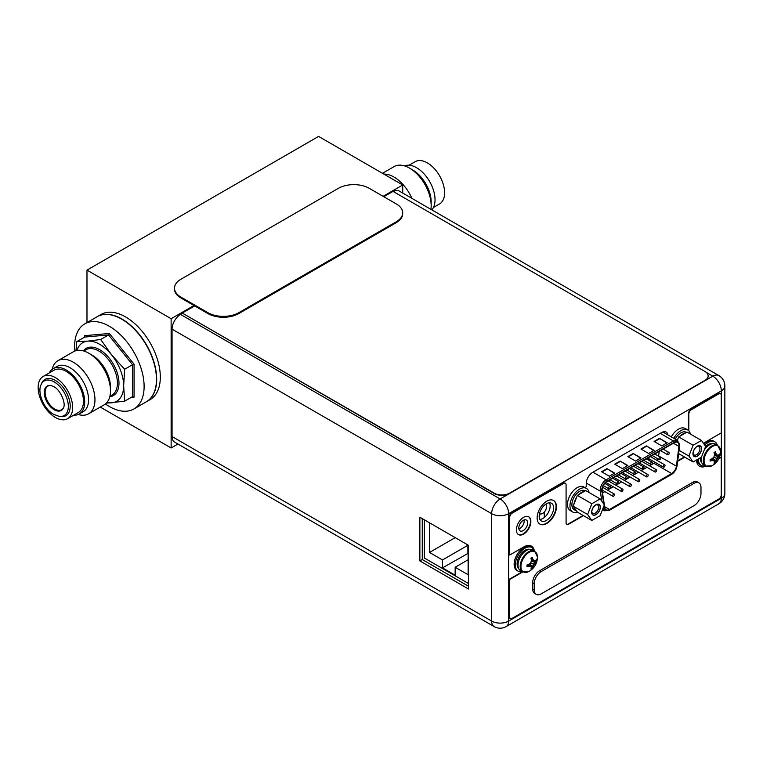 <?xml version="1.0" encoding="UTF-8"?>
<svg xmlns="http://www.w3.org/2000/svg" width="763" height="763" viewBox="0 0 763 763"><rect width="100%" height="100%" fill="white"/><g stroke="black" fill="none" stroke-linecap="round" stroke-linejoin="round"><path stroke-width="1.14" d="M402.73 193.058L402.73 184.999L383.112 196.32M193.974 305.524L171.131 318.715L171.131 447.967L177.951 444.028M171.131 318.715L86.982 270.131L318.581 136.415L402.73 184.999M100.287 407.07L171.131 447.967M86.982 270.131L86.982 322.806M150.139 399.593A49.128 28.365 -120 0 0 160.316 377.103A49.128 28.365 -120 0 0 138.876 327.661A49.128 28.365 -120 0 0 101.012 314.499L97.387 316.588A49.128 28.365 60 0 1 135.242 329.759A49.128 28.365 60 0 1 156.692 379.201A49.128 28.365 60 0 1 146.515 401.691A49.128 28.365 60 0 1 146.401 401.758L150.139 399.593M433.441 207.479L439.555 203.95A24.397 14.087 -120 0 0 444.61 192.781A24.397 14.087 -120 0 0 433.956 168.222A24.397 14.087 -120 0 0 415.158 161.689L409.044 165.209M431.848 209.873A26.152 15.098 -120 0 0 435.034 199.734A26.152 15.098 -120 0 0 424.285 174.136A26.152 15.098 -120 0 0 404.533 165.886M409.483 168.089L412.688 169.939A26.152 15.098 60 0 1 431.171 201.957L431.171 205.657A30.682 17.711 -120 0 0 409.483 168.089A30.682 17.711 -120 0 0 394.147 166.563L382.473 173.306M430.923 209.339A30.682 17.711 -120 0 0 431.171 205.657M383.837 174.098A30.682 17.711 60 0 1 411.906 198.361M76.901 350.465A33.849 19.542 60 0 1 87.755 341.137A33.849 19.542 60 0 1 99.715 344.342A33.849 19.542 60 0 1 111.684 354.957A33.849 19.542 60 0 1 123.654 385.792A33.849 19.542 60 0 1 111.684 402.816A33.849 19.542 60 0 1 106.934 402.492M76.004 350.665L76.777 341.633L87.755 341.137L100.706 339.497L111.684 354.957L124.646 369.263L123.654 385.792L124.646 401.176L106.295 403.188M124.646 401.176L132.524 396.626L134.069 397.141L134.069 364.199L109.367 333.469L84.664 335.672L84.664 337.074L108.594 334.938L109.367 333.469M131.188 397.399L134.069 397.141M132.524 396.626L132.524 364.714L134.069 364.199M74.85 351.047A49.128 28.365 60 0 1 74.631 346.345A49.128 28.365 60 0 1 84.798 323.855A49.128 28.365 60 0 1 122.662 337.017A49.128 28.365 60 0 1 144.112 386.459A49.128 28.365 60 0 1 133.935 408.949A49.128 28.365 60 0 1 105.418 403.98M133.935 408.949L146.286 401.824A49.128 28.365 -120 0 0 156.463 379.335A49.128 28.365 -120 0 0 135.013 329.893A49.128 28.365 -120 0 0 97.159 316.721L84.798 323.855M50.968 385.496A13.648 7.878 -120 0 0 47.935 386.116A13.648 7.878 -120 0 0 45.112 392.363A13.648 7.878 -120 0 0 54.764 409.073A13.648 7.878 -120 0 0 61.584 409.75A13.648 7.878 -120 0 0 63.634 407.432M60.687 416.579A20.944 12.094 -120 0 0 69.967 402.864A20.944 12.094 -120 0 0 55.403 380.46A20.944 12.094 -120 0 0 41.574 383.474L41.021 384.819A19.962 11.521 60 0 1 54.211 381.948A19.962 11.521 60 0 1 68.088 403.312A19.962 11.521 60 0 1 59.247 416.388L60.687 416.579M72.657 407.518A24.397 14.087 60 0 1 67.602 418.696A24.397 14.087 60 0 1 48.803 412.154A24.397 14.087 60 0 1 38.15 387.594A24.397 14.087 60 0 1 43.205 376.426A24.397 14.087 60 0 1 62.003 382.969A24.397 14.087 60 0 1 72.657 407.518M67.602 418.696L78.417 412.449A24.397 14.087 -120 0 0 83.463 401.281A24.397 14.087 -120 0 0 72.819 376.722A24.397 14.087 -120 0 0 54.011 370.189L43.205 376.426M49.309 372.897A26.152 15.098 60 0 1 53.143 368.672A26.152 15.098 60 0 1 73.286 375.682A26.152 15.098 60 0 1 84.703 401.996A26.152 15.098 60 0 1 79.285 413.966A26.152 15.098 60 0 1 73.715 415.167M79.285 413.966L83.148 411.734A26.152 15.098 -120 0 0 88.565 399.764A26.152 15.098 -120 0 0 77.149 373.45A26.152 15.098 -120 0 0 56.996 366.45L53.143 368.672M52.151 369.34A30.682 17.711 60 0 1 57.94 360.67A30.682 17.711 60 0 1 81.574 368.891A30.682 17.711 60 0 1 94.965 399.764A30.682 17.711 60 0 1 88.613 413.813A30.682 17.711 60 0 1 78.217 414.49M88.613 413.813L104.13 404.848A30.682 17.711 -120 0 0 110.482 390.809A30.682 17.711 -120 0 0 88.794 353.231A30.682 17.711 -120 0 0 73.458 351.714L57.94 360.67M110.482 390.809L110.482 387.108A26.152 15.098 60 0 0 91.999 355.081L88.794 353.231M124.646 369.263L132.524 364.714L108.594 334.938L100.706 339.497M76.777 341.633L84.664 337.074M539.517 518.611L539.803 513.737A5.599 3.233 -60 0 1 539.517 513.537M544.305 517.486L544.305 512.04M679.003 445.516A6.772 3.91 120 0 0 677.601 442.416A6.772 3.91 120 0 0 674.215 442.759L606.928 481.606A6.772 3.91 120 0 0 602.141 489.894A6.772 3.91 120 0 0 602.207 490.733L604.754 507.538A6.772 3.91 120 0 0 606.099 509.798A6.772 3.91 120 0 0 609.475 509.465L671.669 473.556A6.772 3.91 120 0 0 676.399 466.174L678.946 446.431A6.772 3.91 120 0 0 679.003 445.516M659.222 451.41L658.641 455.931A6.772 3.91 -60 0 1 658.603 456.188M657.801 458.754A6.772 3.91 -60 0 1 656.924 460.347M655.188 462.368A6.772 3.91 -60 0 1 653.91 463.303L649.571 465.811M602.541 492.965L604.868 491.62M607.491 490.104L613.29 486.756M615.903 485.249L621.702 481.901M624.325 480.385L630.114 477.047M632.737 475.53L638.526 472.183M641.149 470.676L646.948 467.328M648.684 458.611L648.464 459.936L648.836 458.706M649.055 459.526L648.731 460.289M649.742 459.507L649.084 459.049M647.148 459.297L647.797 459.097L647.797 459.669M609.313 476.217L614.711 473.098L606.995 468.644L601.587 471.763L609.313 476.217M661.807 445.907L667.205 442.788L659.49 438.334L654.082 441.453L661.807 445.907M622.436 468.644L627.835 465.525L620.119 461.062L614.711 464.181L622.436 468.644M648.684 453.489L654.082 450.37L646.366 445.907L640.958 449.035L648.684 453.489M635.56 461.062L640.958 457.943L633.242 453.489L627.835 456.608L635.56 461.062M614.329 473.318L606.995 468.644M606.995 469.092L601.978 471.982M666.824 443.017L659.49 438.334M659.49 438.782L654.473 441.672M627.453 465.745L620.119 461.062M620.119 461.51L615.102 464.409M653.7 450.59L646.366 445.907M646.366 446.355L641.349 449.254M640.577 458.172L633.242 453.489M633.242 453.937L628.226 456.827M649.904 459.603L649.237 459.145L649.904 459.603L649.17 460.9M649.189 460.432L649.351 459.755M649.208 459.612L648.617 460.032M647.301 459.383L647.797 459.097M665.05 465.478A1.307 0.753 -60 0 1 664.478 466.794A1.307 0.753 -60 0 1 663.467 467.147A1.307 0.753 -60 0 1 663.19 466.546A1.307 0.753 -60 0 1 663.762 465.23A1.307 0.753 -60 0 1 664.773 464.877A1.307 0.753 -60 0 1 665.05 465.478M648.216 475.196A1.307 0.753 -60 0 1 647.644 476.513A1.307 0.753 -60 0 1 646.633 476.865A1.307 0.753 -60 0 1 646.366 476.265A1.307 0.753 -60 0 1 646.938 474.948A1.307 0.753 -60 0 1 647.949 474.596A1.307 0.753 -60 0 1 648.216 475.196M631.392 484.915A1.307 0.753 -60 0 1 630.82 486.231A1.307 0.753 -60 0 1 629.809 486.584A1.307 0.753 -60 0 1 629.532 485.983A1.307 0.753 -60 0 1 630.104 484.658A1.307 0.753 -60 0 1 631.115 484.314A1.307 0.753 -60 0 1 631.392 484.915M614.558 494.624A1.307 0.753 -60 0 1 613.986 495.95A1.307 0.753 -60 0 1 612.975 496.293A1.307 0.753 -60 0 1 612.708 495.692A1.307 0.753 -60 0 1 613.28 494.376A1.307 0.753 -60 0 1 614.282 494.023A1.307 0.753 -60 0 1 614.558 494.624M660.844 457.924A1.307 0.753 -60 0 1 660.272 459.24A1.307 0.753 -60 0 1 659.261 459.593A1.307 0.753 -60 0 1 658.984 458.992A1.307 0.753 -60 0 1 659.556 457.676A1.307 0.753 -60 0 1 660.567 457.323A1.307 0.753 -60 0 1 660.844 457.924M644.01 467.643A1.307 0.753 -60 0 1 643.438 468.959A1.307 0.753 -60 0 1 642.427 469.312A1.307 0.753 -60 0 1 642.16 468.711A1.307 0.753 -60 0 1 642.732 467.395A1.307 0.753 -60 0 1 643.734 467.042A1.307 0.753 -60 0 1 644.01 467.643M627.176 477.352A1.307 0.753 -60 0 1 626.604 478.678A1.307 0.753 -60 0 1 625.603 479.021A1.307 0.753 -60 0 1 625.326 478.43A1.307 0.753 -60 0 1 625.898 477.104A1.307 0.753 -60 0 1 626.909 476.761A1.307 0.753 -60 0 1 627.176 477.352M610.352 487.071A1.307 0.753 -60 0 1 609.78 488.387A1.307 0.753 -60 0 1 608.769 488.74A1.307 0.753 -60 0 1 608.502 488.139A1.307 0.753 -60 0 1 609.065 486.823A1.307 0.753 -60 0 1 610.076 486.47A1.307 0.753 -60 0 1 610.352 487.071M618.764 482.216A1.307 0.753 -60 0 1 618.192 483.532A1.307 0.753 -60 0 1 617.181 483.885A1.307 0.753 -60 0 1 616.914 483.284A1.307 0.753 -60 0 1 617.486 481.968A1.307 0.753 -60 0 1 618.497 481.615A1.307 0.753 -60 0 1 618.764 482.216M635.598 472.497A1.307 0.753 -60 0 1 635.026 473.813A1.307 0.753 -60 0 1 634.015 474.166A1.307 0.753 -60 0 1 633.738 473.565A1.307 0.753 -60 0 1 634.311 472.249A1.307 0.753 -60 0 1 635.321 471.896A1.307 0.753 -60 0 1 635.598 472.497M652.422 462.779A1.307 0.753 -60 0 1 651.85 464.095A1.307 0.753 -60 0 1 650.839 464.448A1.307 0.753 -60 0 1 650.572 463.847A1.307 0.753 -60 0 1 651.144 462.531A1.307 0.753 -60 0 1 652.155 462.178A1.307 0.753 -60 0 1 652.422 462.779M669.256 453.06A1.307 0.753 -60 0 1 668.684 454.386A1.307 0.753 -60 0 1 667.673 454.738A1.307 0.753 -60 0 1 667.406 454.138A1.307 0.753 -60 0 1 667.978 452.812A1.307 0.753 -60 0 1 668.979 452.469A1.307 0.753 -60 0 1 669.256 453.06M622.97 489.77A1.307 0.753 -60 0 1 622.398 491.086A1.307 0.753 -60 0 1 621.387 491.439A1.307 0.753 -60 0 1 621.12 490.838A1.307 0.753 -60 0 1 621.692 489.522A1.307 0.753 -60 0 1 622.703 489.169A1.307 0.753 -60 0 1 622.97 489.77M639.804 480.051A1.307 0.753 -60 0 1 639.232 481.367A1.307 0.753 -60 0 1 638.221 481.72A1.307 0.753 -60 0 1 637.954 481.119A1.307 0.753 -60 0 1 638.517 479.803A1.307 0.753 -60 0 1 639.528 479.45A1.307 0.753 -60 0 1 639.804 480.051M656.628 470.332A1.307 0.753 -60 0 1 656.056 471.658A1.307 0.753 -60 0 1 655.055 472.001A1.307 0.753 -60 0 1 654.778 471.41A1.307 0.753 -60 0 1 655.35 470.084A1.307 0.753 -60 0 1 656.361 469.741A1.307 0.753 -60 0 1 656.628 470.332M545.679 504.229A5.599 3.233 -60 0 1 546.566 506.603A5.599 3.233 -60 0 1 544.124 512.24A5.599 3.233 -60 0 1 539.803 513.737M673.796 438.334A13.648 7.878 -60 0 1 687.73 429.941L685.26 428.51A13.648 7.878 120 0 0 671.326 436.903M687.73 429.941A13.648 7.878 -60 0 1 690.353 434.033M586.442 488.415L583.972 486.994A13.648 7.878 120 0 0 573.461 490.647A13.648 7.878 120 0 0 567.5 504.381A13.648 7.878 120 0 0 570.323 510.628L572.794 512.059A13.648 7.878 -60 0 1 569.971 505.812A13.648 7.878 -60 0 1 575.931 492.078A13.648 7.878 -60 0 1 586.442 488.415A13.648 7.878 -60 0 1 589.065 492.507M577.648 512.278A13.648 7.878 -60 0 1 572.794 512.059M701.455 440.442L705.632 446.384L701.455 457.151L693.09 461.977L688.913 456.036L693.09 445.258L701.455 440.442L687.015 432.106L678.66 436.932L693.09 445.258M693.062 453.642A5.951 3.433 120 0 0 697.277 456.064A5.951 3.433 120 0 0 701.483 448.778A5.951 3.433 120 0 0 697.277 446.345A5.951 3.433 120 0 0 693.062 453.642M686.519 432.392L686.366 432.306A10.92 6.304 120 0 0 680.911 432.84A10.92 6.304 120 0 0 675.16 439.116M680.148 436.064A10.92 6.304 -60 0 1 682.837 433.956A10.92 6.304 -60 0 1 685.527 432.964M677.096 440.232A10.92 6.304 -60 0 1 677.916 438.849L677.325 440.365M678.65 453.623L693.09 461.977M679.07 450.351L688.913 456.036M678.66 436.932L677.916 438.849M693.081 453.155A4.855 2.804 120 0 0 694.072 454.967A4.855 2.804 120 0 0 697.811 453.67A4.855 2.804 120 0 0 699.938 448.778A4.855 2.804 120 0 0 698.927 446.555A4.855 2.804 120 0 0 696.867 446.603M692.947 453.708A6.114 3.529 120 0 0 694.216 456.503A6.114 3.529 120 0 0 698.927 454.862A6.114 3.529 120 0 0 701.598 448.711A6.114 3.529 120 0 0 700.329 445.916A6.114 3.529 120 0 0 695.618 447.547A6.114 3.529 120 0 0 692.947 453.708M600.166 498.916L604.344 504.858L600.166 515.626L591.811 520.452L587.634 514.51L591.811 503.742L600.166 498.916L585.726 490.58L577.372 495.406L591.811 503.742M591.783 512.116A5.951 3.433 120 0 0 595.989 514.539A5.951 3.433 120 0 0 600.195 507.252A5.951 3.433 120 0 0 595.989 504.829A5.951 3.433 120 0 0 591.783 512.116M585.231 490.867L585.078 490.781A10.92 6.304 120 0 0 579.622 491.324A10.92 6.304 120 0 0 572.488 500.938A10.92 6.304 120 0 0 574.158 509.694L576.094 510.809A10.92 6.304 -60 0 1 573.938 507.233L576.628 511.057A10.92 6.304 -60 0 1 576.094 510.809M578.859 494.548A10.92 6.304 -60 0 1 581.549 492.44A10.92 6.304 -60 0 1 584.239 491.439M573.938 504.257A10.92 6.304 -60 0 1 576.628 497.323L573.194 506.174L573.938 507.233M576.628 511.057L577.372 512.116L591.811 520.452M573.194 506.174L587.634 514.51M577.372 495.406L576.628 497.323M591.802 511.639A4.855 2.804 120 0 0 592.784 513.451A4.855 2.804 120 0 0 596.532 512.145A4.855 2.804 120 0 0 598.65 507.252A4.855 2.804 120 0 0 597.648 505.03A4.855 2.804 120 0 0 595.579 505.087M591.659 512.183A6.114 3.529 120 0 0 592.927 514.977A6.114 3.529 120 0 0 597.639 513.346A6.114 3.529 120 0 0 600.309 507.185A6.114 3.529 120 0 0 599.041 504.391A6.114 3.529 120 0 0 594.329 506.031A6.114 3.529 120 0 0 591.659 512.183M701.34 457.218A11.95 6.905 120 0 0 701.149 459.402A11.95 6.905 120 0 0 703.62 464.877L705.785 466.126A11.95 6.905 -60 0 1 703.305 460.652A11.95 6.905 -60 0 1 708.522 448.615A11.95 6.905 -60 0 1 717.735 445.42L715.58 444.171A11.95 6.905 120 0 0 704.144 450.218M705.785 466.126L712.079 465.707A11.645 6.724 -60 0 1 704.068 460.833A11.645 6.724 120 0 1 712.194 446.632A11.645 6.724 120 0 1 720.53 451.076L717.735 445.42M714.511 454.691L719.442 455.625L719.414 453.975A16.223 9.366 180 0 1 718.527 455.082A15.937 3.367 -158.8 0 1 717.182 455.091A15.937 3.367 -141.2 0 0 716.018 453.632A16.223 9.366 -120 0 0 715.494 451.706L714.034 452.554A16.223 9.366 60 0 1 714.55 454.481A15.937 12.57 95.1 0 1 713.882 456.999A15.937 12.57 144.9 0 1 712.041 458.83A16.223 9.366 180 0 1 710.115 459.345L710.115 461.033A16.223 9.366 0 0 0 712.041 460.518A15.937 3.367 21.2 0 0 713.882 460.814A15.937 3.367 38.8 0 1 714.55 461.968A16.223 9.366 60 0 1 714.034 463.303L715.494 462.454A16.223 9.366 -120 0 0 716.018 461.129A15.937 12.57 -84.9 0 0 717.182 458.906A15.937 12.57 -35.1 0 0 718.527 456.779A16.223 9.366 0 0 0 719.414 455.664L716.419 458.458L715.494 462.454M716.018 453.632L717.182 455.091M714.244 453.279L715.494 453.336L715.494 451.706M714.511 454.319L716.419 454.643M710.849 459.173L711.526 460.223L710.115 461.033M711.879 458.878L713.109 460.366L712.041 460.518M712.203 458.687L715.475 462.492M712.709 458.22L716.018 461.129M713.882 456.999L717.182 458.906M714.349 455.368L718.527 456.779M713.882 460.814L713.109 460.366M705.365 465.888A13.648 7.878 -60 0 1 701.235 465.449A13.648 7.878 -60 0 1 698.403 459.202A13.648 7.878 -60 0 1 698.412 458.906M704.726 445.096A13.648 7.878 -60 0 1 714.874 441.815A13.648 7.878 -60 0 1 717.325 445.182M714.874 441.815L713.72 441.148A13.648 7.878 120 0 0 703.972 444.028M697.287 459.555A13.648 7.878 120 0 0 700.072 464.781L701.235 465.449M532.46 549.894A11.95 6.905 120 0 0 523.246 553.099A11.95 6.905 120 0 0 518.029 565.125A11.95 6.905 120 0 0 520.5 570.6L522.665 571.849A11.95 6.905 -60 0 1 520.185 566.375A11.95 6.905 -60 0 1 525.402 554.339A11.95 6.905 -60 0 1 534.615 551.144L532.46 549.894M522.665 571.849L528.959 571.43A11.645 6.724 -60 0 1 520.948 566.556A11.645 6.724 120 0 1 529.074 552.355A11.645 6.724 120 0 1 537.41 556.799L534.615 551.144M531.391 560.414L536.322 561.349L536.294 559.699A16.223 9.366 180 0 1 535.407 560.805A15.937 3.367 -158.8 0 1 534.071 560.815A15.937 3.367 -141.2 0 0 532.898 559.355A16.223 9.366 -120 0 0 532.383 557.429L530.914 558.278A16.223 9.366 60 0 1 531.43 560.204A15.937 12.57 95.1 0 1 530.762 562.722A15.937 12.57 144.9 0 1 528.921 564.553A16.223 9.366 180 0 1 526.995 565.068L526.995 566.756A16.223 9.366 0 0 0 528.921 566.241A15.937 3.367 21.2 0 0 530.762 566.537A15.937 3.367 38.8 0 1 531.43 567.691A16.223 9.366 60 0 1 530.914 569.026L532.383 568.177A16.223 9.366 -120 0 0 532.898 566.852A15.937 12.57 -84.9 0 0 534.071 564.63A15.937 12.57 -35.1 0 0 535.407 562.503A16.223 9.366 0 0 0 536.294 561.387L533.299 564.181L532.383 568.177M532.898 559.355L534.071 560.815M531.124 559.002L532.383 559.06L532.383 557.429M531.391 560.042L533.299 560.366M527.729 564.887L528.406 565.946L526.995 566.756M528.759 564.601L529.999 566.089L528.921 566.241M529.083 564.41L532.355 568.216M529.598 563.933L532.898 566.852M530.762 562.722L534.071 564.63M531.239 561.091L535.407 562.503M530.762 566.537L529.999 566.089M522.245 571.611A13.648 7.878 -60 0 1 518.115 571.172A13.648 7.878 -60 0 1 515.283 564.925A13.648 7.878 -60 0 1 521.243 551.191A13.648 7.878 -60 0 1 531.763 547.538A13.648 7.878 -60 0 1 534.205 550.896M531.763 547.538L530.6 546.861A13.648 7.878 120 0 0 520.08 550.524A13.648 7.878 120 0 0 514.128 564.258A13.648 7.878 120 0 0 516.952 570.505L518.115 571.172M383.808 196.72L393.04 191.399L704.926 371.467A10.92 6.304 180 0 1 708.131 375.921A10.92 6.304 180 0 1 704.926 380.375L509.608 493.146A10.92 6.304 180 0 1 494.176 493.146L182.281 313.078L494.176 493.499A10.92 6.304 0 0 0 509.608 493.499L704.926 380.737A10.92 6.304 0 0 0 708.131 376.273A10.92 6.304 0 0 0 708.121 376.102M182.281 313.078L194.67 305.925M182.281 313.431L180.545 314.432A12.008 6.934 120 0 0 172.056 329.139L172.056 436.56A12.008 6.934 120 0 0 174.536 442.063L494.147 626.585A12.008 6.934 -60 0 1 491.658 621.082L491.658 513.671L172.056 329.139M172.056 436.56L491.658 621.082A12.008 6.934 0 0 0 508.644 621.082L721.331 498.296L721.331 390.875L508.644 513.671A12.008 6.934 180 0 1 491.658 513.671A12.008 6.934 -60 0 1 500.156 498.954L712.842 376.169A12.008 6.934 -60 0 1 718.841 375.568L399.24 191.046A12.008 6.934 120 0 0 393.346 191.57M419.869 517.238L468.501 545.316L468.501 588.998L419.869 560.91L419.869 517.238M527.672 522.913A6.276 3.624 120 0 0 526.375 520.042A6.276 3.624 120 0 0 521.539 521.72A6.276 3.624 120 0 0 518.802 528.044A6.276 3.624 120 0 0 520.099 530.914A6.276 3.624 120 0 0 524.934 529.236A6.276 3.624 120 0 0 527.672 522.913M667.959 434.958A9.061 5.236 120 0 0 666.185 432.096A9.061 5.236 120 0 0 661.655 432.545L592.641 472.392A9.061 5.236 120 0 0 586.232 483.494L586.232 486.794L584.925 487.547M539.183 516.274A10.205 5.894 120 0 0 541.291 520.948A10.205 5.894 120 0 0 549.16 518.211A10.205 5.894 120 0 0 553.614 507.939A10.205 5.894 120 0 0 551.496 503.265A10.205 5.894 120 0 0 543.638 506.003A10.205 5.894 120 0 0 539.183 516.274M524.114 519.946A6.276 3.624 -60 0 1 524.2 520.91A6.276 3.624 -60 0 1 518.888 529.007M664.106 431.696A9.061 5.236 -60 0 1 664.487 432.955M549.455 502.788A10.205 5.894 -60 0 1 550.142 505.936A10.205 5.894 -60 0 1 539.861 519.422M468.501 586.232L422.263 559.537L422.263 518.611M422.263 559.537L419.869 560.91M720.329 393.594A3.491 2.012 120 0 0 720.148 393.46A3.491 2.012 120 0 0 718.403 393.641L690.916 409.502A3.491 2.012 120 0 0 688.445 413.784L688.445 430.446M684.392 456.951L677.725 460.804M583.104 515.426L568.168 524.057A3.491 2.012 -60 0 1 566.623 524.315M565.154 483.179A3.491 2.012 120 0 0 564.973 483.055A3.491 2.012 120 0 0 563.228 483.227L511.658 513.003A3.271 1.888 120 0 0 509.341 517.009L509.732 555.025L509.732 517.228A3.271 1.888 -60 0 1 512.04 513.222L563.609 483.446A3.491 2.012 -60 0 1 565.364 483.275A3.491 2.012 -60 0 1 566.079 484.877L566.079 522.846A3.491 2.012 120 0 0 566.804 524.448A3.491 2.012 120 0 0 568.549 524.276L583.495 515.654M531.21 545.984A14.955 8.631 -60 0 1 533.757 549.741M522.397 571.697L509.341 579.231L509.341 616.847A3.271 1.888 120 0 0 510.018 618.354A3.271 1.888 120 0 0 510.228 618.44M719.099 458.124L721.254 457.333L721.254 494.949A3.271 1.888 -60 0 1 718.937 498.964L512.04 618.411A3.271 1.888 -60 0 1 510.409 618.574A3.271 1.888 -60 0 1 509.732 617.076L509.341 579.231M705.451 465.926A14.955 8.631 -60 0 1 699.385 466.155M553.413 500.404A13.648 7.878 -60 0 1 556.046 506.537A13.648 7.878 -60 0 1 550.218 520.137A13.648 7.878 -60 0 1 539.765 524.028M528.559 516.713A10.262 5.923 -60 0 1 530.495 521.291A10.262 5.923 -60 0 1 526.136 531.487A10.262 5.923 -60 0 1 518.306 534.472M688.827 430.828L688.827 414.004A3.491 2.012 -60 0 1 691.297 409.731L718.784 393.861A3.491 2.012 -60 0 1 720.53 393.689A3.491 2.012 -60 0 1 721.254 395.282L721.254 432.907L707.053 441.109A14.955 8.631 120 0 0 703.715 443.656M696.485 460.022A14.955 8.631 120 0 0 699.576 466.269A14.955 8.631 120 0 0 705.832 466.155M718.803 458.744L721.254 457.333M522.789 571.916L509.732 579.451M534.358 550.991A14.955 8.631 120 0 0 531.41 546.089A14.955 8.631 120 0 0 523.933 546.833L509.732 555.025M684.773 457.171L677.658 461.281M537.133 517.905A13.648 7.878 120 0 0 539.956 524.152A13.648 7.878 120 0 0 550.476 520.49A13.648 7.878 120 0 0 556.437 506.756A13.648 7.878 120 0 0 553.604 500.509A13.648 7.878 120 0 0 543.094 504.171A13.648 7.878 120 0 0 537.133 517.905M516.37 529.894A10.262 5.923 120 0 0 518.487 534.586A10.262 5.923 120 0 0 526.403 531.84A10.262 5.923 120 0 0 530.876 521.51A10.262 5.923 120 0 0 528.759 516.818A10.262 5.923 120 0 0 520.843 519.565A10.262 5.923 120 0 0 516.37 529.894M700.978 493.604L700.978 487.357A9.824 5.675 -60 0 0 698.946 482.865A9.824 5.675 -60 0 0 694.025 483.351L541.177 571.601A9.824 5.675 -60 0 0 534.224 583.628L534.224 589.875A9.824 5.675 -60 0 0 536.255 594.367A9.824 5.675 -60 0 0 541.177 593.881L694.025 505.631A9.824 5.675 -60 0 0 700.978 493.604M698.946 482.865L697.401 481.968A9.824 5.675 120 0 0 692.489 482.454L539.632 570.705A9.824 5.675 120 0 0 532.679 582.741L532.679 588.979A9.824 5.675 120 0 0 534.72 593.48L536.255 594.367M174.508 288.166L174.508 289.063A21.831 12.609 0 0 0 180.898 297.98L207.927 313.574A21.831 12.609 0 0 0 238.8 313.574L396.293 222.653A21.831 12.609 0 0 0 402.683 213.735L402.683 212.848A21.831 12.609 180 0 1 396.293 221.756L238.8 312.687A21.831 12.609 180 0 1 207.927 312.687L180.898 297.084A21.831 12.609 180 0 1 174.508 288.166A21.831 12.609 180 0 1 180.898 279.258L338.391 188.327A21.831 12.609 180 0 1 369.273 188.327L396.293 203.931A21.831 12.609 180 0 1 402.683 212.848M424.352 519.822L424.352 558.03L468.501 583.523M429.521 522.808L429.521 552.46L442.492 559.947L442.492 567.872L455.149 575.178L455.149 567.252L468.12 574.739L468.12 545.097M455.149 567.252L468.12 559.765M442.492 567.872L468.12 553.337M442.492 559.947L467.891 545.278L467.891 553.204M429.521 552.46L455.196 537.629M109.777 396.75A27.239 15.727 -120 0 0 118.98 383.398A27.239 15.727 60 0 0 118.98 383.093A27.239 15.727 -120 0 0 104.941 353.584A27.239 15.727 -120 0 0 83.291 350.875M54.211 409.76A14.096 8.145 -120 0 0 63.52 407.738C66.095 403.493 60.515 389.826 53.715 386.583L50.654 385.439A14.096 8.145 -120 0 0 44.407 394.681A14.096 8.145 -120 0 0 54.211 409.76M109.891 396.293L112.018 395.062A26.152 15.098 -120 0 0 117.435 383.398A26.152 15.098 -120 0 0 117.435 383.093A26.152 15.098 -120 0 0 106.019 356.779A26.152 15.098 -120 0 0 85.876 349.778L83.739 351.009M678.946 446.431L673.395 443.227M658.641 455.931L676.399 466.174M603.81 504.095L601.826 491.029A7.315 4.225 -60 0 1 601.759 490.113A7.315 4.225 -60 0 1 606.928 481.157L674.215 442.311A7.315 4.225 -60 0 1 679.394 445.296A7.315 4.225 -60 0 1 679.328 446.279L676.771 466.031A7.315 4.225 -60 0 1 671.669 474.004L609.475 509.903A7.315 4.225 -60 0 1 604.372 507.834L604.038 505.64M676.771 466.031A1.087 0.525 7.4 0 0 677.086 465.726L679.633 445.974A1.087 0.525 -172.6 0 1 679.328 446.279M677.086 465.726C676.39 469.56 674.511 472.488 671.44 474.5A1.087 0.629 -120 0 0 671.669 474.004M609.475 509.903A1.087 0.629 60 0 1 609.255 510.409L671.44 474.5M609.255 510.409L604.506 510.771A8.403 4.855 -60 0 1 602.942 508.482M603.094 508.072A1.087 0.725 -8.6 0 0 604.372 507.834M601.826 491.029A1.087 0.725 171.4 0 1 600.29 491.162L586.242 483.055M601.826 501.272L600.29 491.162A8.403 4.855 -60 0 1 600.214 490.113A8.403 4.855 -60 0 1 606.156 479.822A1.087 0.629 60 0 1 606.928 481.157M592.965 472.202L606.156 479.822L673.443 440.976L660.253 433.355M674.215 442.311A1.087 0.629 -120 0 0 673.443 440.976A8.403 4.855 -60 0 1 677.649 440.556L662.828 432.001M663.409 432.335A10.043 5.799 120 0 0 663.295 431.848M604.62 506.651L609.475 509.465M671.669 473.556L653.91 463.303M719.471 454.786A16.252 9.385 -0 0 0 720.53 451.458A16.252 16.252 0 0 1 712.079 465.707M705.756 448.053A10.205 5.894 120 0 0 704.239 449.97M712.671 443.656A11.083 6.4 120 0 0 705.603 446.45M700.224 457.867A11.083 6.4 120 0 0 700.215 458.153A11.083 6.4 120 0 0 701.722 462.616M536.351 560.509A16.252 9.385 -0 0 0 537.419 557.171A16.252 16.252 0 0 1 528.959 571.43M522.636 553.776A10.205 5.894 120 0 0 518.954 560.147M529.551 549.379A11.083 6.4 120 0 0 521.387 553.337A11.083 6.4 120 0 0 517.104 563.876A11.083 6.4 120 0 0 518.602 568.34M180.545 314.432L500.156 498.954A12.008 6.934 60 0 1 508.644 513.671L508.644 621.082A12.008 6.934 60 0 1 506.155 626.585L718.841 503.79A12.008 6.934 -120 0 0 721.331 498.296A12.008 6.934 0 0 0 724.85 493.384L724.85 385.973A12.008 6.934 180 0 1 721.331 390.875A12.008 6.934 -120 0 0 712.842 376.169L706.147 372.306M694.025 483.351L692.489 482.454M539.632 570.705L541.177 571.601M534.224 583.628L532.679 582.741M532.679 588.979L534.224 589.875M396.293 222.653L396.293 221.756M238.8 312.687L238.8 313.574M207.927 313.574L207.927 312.687M180.898 297.084L180.898 297.98M41.021 384.819C37.149 392.707 43.939 409.178 53.715 414.395L59.247 416.388M604.506 510.771L602.503 509.608M677.649 440.556L679.633 445.974M663.467 467.147L647.72 458.058M664.773 464.877L650.334 456.541M646.633 476.865L630.887 467.776M647.949 474.596L633.509 466.26M629.809 486.584L614.062 477.485M631.115 484.314L616.676 475.978M612.975 496.293L602.15 490.046M614.282 494.023L602.598 487.28M659.261 459.593L652.155 455.492M660.567 457.323L654.778 453.975M642.427 469.312L635.331 465.211M643.734 467.042L637.944 463.694M625.603 479.021L618.497 474.929M626.909 476.761L621.12 473.413M608.769 488.74L603.314 485.592M610.076 486.47L604.792 483.418M617.181 483.885L610.085 479.784M618.497 481.615L612.699 478.267M634.015 474.166L626.909 470.065M635.321 471.896L629.532 468.558M650.839 464.448L643.743 460.347M652.155 462.178L646.366 458.84M667.673 454.738L660.567 450.637M668.979 452.469L663.19 449.121M621.387 491.439L605.784 482.426M622.703 489.169L608.264 480.833M638.221 481.72L622.474 472.631M639.528 479.45L625.097 471.114M655.055 472.001L639.299 462.912M656.361 469.741L641.921 461.405M718.841 503.79A12.008 12.008 0 0 0 724.85 493.384M724.85 385.973A12.008 12.008 0 0 0 718.841 375.568M494.147 626.585A12.008 12.008 0 0 0 506.155 626.585"/></g></svg>
